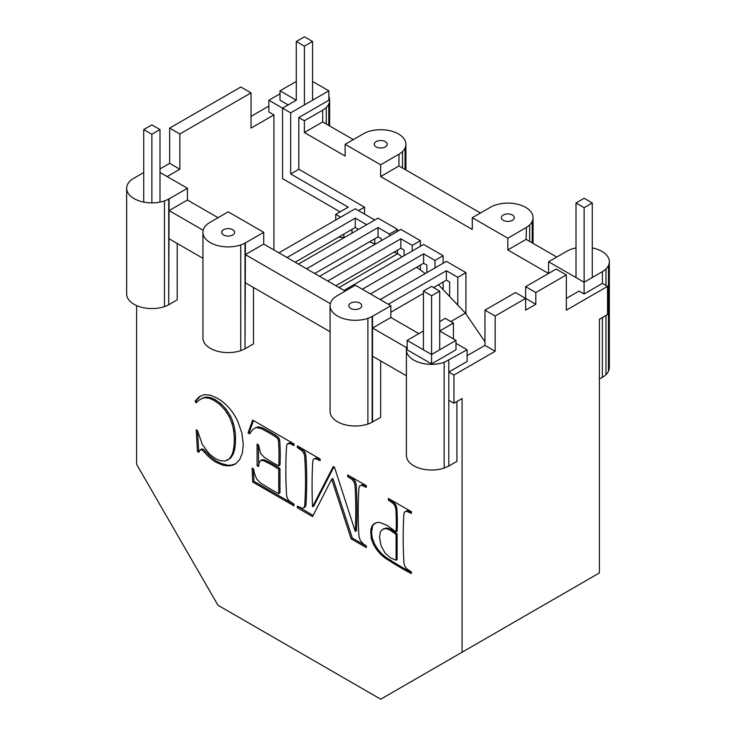 <?xml version="1.0" encoding="UTF-8"?>
<svg xmlns="http://www.w3.org/2000/svg" width="736" height="736" viewBox="0 0 736 736"><rect width="100%" height="100%" fill="white"/><g stroke="black" fill="none" stroke-linecap="round" stroke-linejoin="round"><path stroke-width="1.1" d="M439.705 349.793L439.705 291.07L431.572 286.368L423.43 291.07L431.572 295.771L439.705 291.07M423.43 330.998L407.155 340.4L431.572 354.494L431.572 295.771M423.43 349.793L423.43 291.07M453.44 338.928L453.44 323.076L445.298 318.375L439.705 321.604M407.155 340.4L407.155 349.793L431.572 363.888L431.572 354.494L455.98 340.4L439.705 330.998L453.44 323.076M431.572 363.888L455.98 349.793L455.98 340.4M218.031 217.681L187.432 200.017L187.432 188.269L159.997 172.445M202.943 232.346L202.943 338.054A25.208 14.554 0 0 0 203.798 341.817A25.208 14.554 0 0 0 206.319 345.322A25.208 14.554 0 0 0 210.321 348.34A25.208 14.554 0 0 0 215.547 350.649A25.208 14.554 0 0 0 221.619 352.102A25.208 14.554 0 0 0 228.142 352.599A25.208 14.554 0 0 0 234.674 352.102A22.908 13.23 0 0 0 240.746 350.649L240.746 244.95A22.908 13.23 0 0 1 234.674 246.404A25.208 14.554 0 0 1 228.142 246.9A25.208 14.554 0 0 1 221.619 246.404A25.208 14.554 0 0 1 215.547 244.95A25.208 14.554 0 0 1 210.321 242.641A25.208 14.554 0 0 1 206.319 239.623A25.208 14.554 0 0 1 203.798 236.118A25.208 14.554 0 0 1 202.943 232.346A25.208 14.554 0 0 1 203.798 228.583A22.908 13.23 0 0 1 206.319 225.069A22.908 13.23 0 0 1 209.594 222.612L228.206 211.812L263.718 232.318L263.709 244.058L345.166 291.097M418.858 333.647L390.844 317.464L390.844 305.725L355.341 285.218L336.738 296.01A22.908 13.23 0 0 0 333.463 298.476A25.208 14.554 0 0 0 330.942 301.981A25.208 14.554 0 0 0 330.087 305.753A25.208 14.554 0 0 0 330.942 309.516A25.208 14.554 0 0 0 333.463 313.03A25.208 14.554 0 0 0 337.465 316.038A25.208 14.554 0 0 0 342.682 318.357A25.208 14.554 0 0 0 348.763 319.81A25.208 14.554 0 0 0 355.286 320.298A25.208 14.554 0 0 0 361.808 319.81A25.208 14.554 0 0 0 367.89 318.357A22.908 13.23 0 0 0 372.158 316.462L372.158 422.16L380.668 417.303L380.668 360.925M455.98 343.335L467.102 349.756L444.158 362.379A25.171 14.536 180 0 1 438.086 363.832A25.171 14.536 180 0 1 431.572 364.329A25.171 14.536 180 0 1 425.058 363.832A25.171 14.536 180 0 1 418.986 362.379A25.171 14.536 180 0 1 413.77 360.07A25.171 14.536 180 0 1 409.768 357.061A25.171 14.536 180 0 1 407.256 353.556A25.171 14.536 180 0 1 406.401 349.793A25.171 14.536 180 0 1 407.155 346.242M444.158 362.379L444.158 468.087L448.794 466.026L448.794 372.066L467.102 361.496L467.102 349.756M433.587 287.537L446.402 280.14L449.659 282.026L449.659 296.516M143.722 172.5L133.308 178.563A22.908 13.23 0 0 0 130.033 181.028A25.208 14.554 0 0 0 127.521 184.543A25.208 14.554 0 0 0 126.656 188.306L126.656 294.004A25.208 14.554 0 0 0 127.521 297.776A25.208 14.554 0 0 0 130.033 301.282A25.208 14.554 0 0 0 134.044 304.299A25.208 14.554 0 0 0 139.26 306.608A25.208 14.554 0 0 0 145.342 308.062A25.208 14.554 0 0 0 151.864 308.559A25.208 14.554 0 0 0 158.387 308.062A22.908 13.23 0 0 0 164.468 306.608A22.908 13.23 0 0 0 168.737 304.722L169.105 198.849L187.432 188.269M203.2 230.276L169.105 210.597L187.432 200.017M126.656 188.306A25.208 14.554 0 0 0 127.521 192.068A25.208 14.554 0 0 0 130.033 195.583A25.208 14.554 0 0 0 134.044 198.591A25.208 14.554 0 0 0 139.26 200.91A25.208 14.554 0 0 0 145.342 202.363A25.208 14.554 0 0 0 151.864 202.86A25.208 14.554 0 0 0 158.387 202.363A22.908 13.23 0 0 0 164.468 200.91A22.908 13.23 0 0 0 168.737 199.014L169.105 198.849M240.746 350.649A22.908 13.23 0 0 0 245.014 348.763L245.392 254.638L263.709 244.058M263.718 232.318L245.392 242.889L245.392 254.638L330.335 303.683M390.844 305.725L372.536 316.296L372.536 328.044L390.844 317.464M535.826 292.542L525.651 286.663L525.651 310.16L535.826 304.281L535.826 292.542L566.343 274.924L566.343 310.16L607.531 286.378L607.531 314.557L599.398 319.258L599.398 572.948L462.079 652.225L462.079 398.535L453.946 403.236L453.946 375.047L448.794 372.066L448.794 360.327M453.946 375.047L495.144 351.265L484.969 345.386L484.969 310.16L515.485 292.542L525.651 298.411L495.144 316.029L484.969 310.16M467.102 355.7L484.969 345.386M159.997 168.93L169.657 163.346L169.657 128.11L240.856 87.004L251.031 92.883L251.031 128.119L273.921 114.899L268.879 111.992L268.879 100.243L290.674 112.856L328.845 90.822L312.57 81.429M251.031 92.883L179.832 133.989L179.832 169.225L167.127 176.557M273.921 249.955L273.921 114.899M525.651 286.663L556.168 269.045L566.343 274.924M566.343 298.411L579.048 291.07L584.09 293.977L602.398 283.415L602.398 271.667L584.08 282.247L584.09 293.977M495.144 351.265L495.144 316.029M607.531 286.378L602.398 283.415M406.401 349.793L406.401 455.492A25.171 14.536 180 0 0 407.256 459.255A25.171 14.536 180 0 0 409.768 462.76A25.171 14.536 180 0 0 413.77 465.768A25.171 14.536 180 0 0 418.986 468.087A25.171 14.536 180 0 0 425.058 469.531A25.171 14.536 180 0 0 431.572 470.028A25.171 14.536 180 0 0 438.086 469.531A25.171 14.536 180 0 0 444.158 468.087M462.079 652.225L380.714 699.2L217.976 605.24L136.602 464.306L136.602 305.587M456.927 401.506L456.927 461.334L448.794 466.026M245.392 348.597L253.488 343.868L253.488 287.5M169.105 304.557L177.201 299.828L177.201 243.45M197.45 451.527L196.227 429.769L197.45 430.477L202.308 444.48L209.456 454.13L215.363 458.574L220.441 460.727L225.014 461.021L228.859 459.181A36.653 21.16 -120 0 0 231.794 454.958A36.653 21.16 -120 0 0 233.643 448.344A54.418 31.418 -120 0 0 234.26 439.355A44.289 25.567 -120 0 0 233.68 431.176A31.381 18.115 -120 0 0 231.932 423.448A31.381 18.115 -120 0 0 229.006 416.318L224.912 409.943L219.898 404.579L214.213 400.476L209.3 398.286L205.004 397.744A42.946 24.794 -120 0 0 200.808 399.17A42.946 24.794 -120 0 0 200.275 399.473A42.946 24.794 -120 0 0 196.227 402.923L195.003 401.304L199.373 396.667L204.415 394.634L210.294 395.158L217.184 398.176A38.254 22.089 60 0 1 223.468 402.518A32.669 18.86 60 0 1 229.006 407.854A33.322 19.237 60 0 1 233.79 414.184A33.322 19.237 60 0 1 237.82 421.507L241.914 433.108L243.276 444.654L242.374 453.026L239.678 459.604L235.4 464.02L229.779 465.916L223.174 465.308L215.998 462.226A35.714 20.617 60 0 1 210.22 458.077A35.714 20.617 60 0 1 204.525 452.318L202.161 449.944L200.302 449.742L198.84 452.318L197.45 451.527L198.674 450.818L197.542 430.836M334.53 467.342L355.249 531.401A424.506 245.088 -120 0 0 355.249 490.029A424.506 245.088 -120 0 0 354.982 485.245L354.182 482.292L352.296 479.762L347.659 476.606L347.659 474.922L366.326 485.696L366.326 487.388L361.514 485.208L359.6 485.88L358.947 487.894A466.357 269.256 -120 0 0 358.726 492.044A418.407 241.564 -120 0 0 358.726 532.496A418.407 241.564 -120 0 0 358.929 536.148L360.309 540.555L363.492 544.06L366.326 545.919L366.326 547.602L351.136 538.835L331.688 479.164L312.552 516.562L297.362 507.794L297.362 506.101L302.165 508.282L304.088 507.61L304.741 505.586A466.357 269.256 -120 0 0 304.962 501.446A401.286 231.684 -120 0 0 304.962 460.994A401.286 231.684 -120 0 0 304.686 456.2L303.848 453.238L301.962 450.708L297.362 447.571L297.362 445.887L320.142 459.034L320.142 460.727L315.321 458.528L313.416 459.218L312.763 461.233A475.879 274.749 -120 0 0 312.552 465.382A475.879 274.749 -120 0 0 312.552 506.745L333.224 466.587L334.53 467.342M396.097 531.88A207.166 119.609 -120 0 0 396.097 513.838A207.166 119.609 -120 0 0 395.821 508.944L394.984 505.945L393.098 503.35L388.387 500.121L388.387 498.438L411.36 511.695L411.36 513.388L406.428 511.18L404.478 511.971L403.88 514.013A515.034 297.353 -120 0 0 403.687 518.227A421.921 243.598 -120 0 0 403.687 558.219A421.921 243.598 -120 0 0 403.954 563.114L404.754 566.094L406.668 568.707L411.36 571.918L411.36 573.602A320.776 185.196 60 0 1 391.708 562.258A320.776 185.196 60 0 1 385.268 558.118A49.248 28.437 60 0 1 380.356 553.996L376.528 549.488L373.364 544.18L371.229 538.504L370.788 529.451L372.95 524.529L377.228 522.376L380.07 522.532L387.081 525.394L396.097 531.88L397.109 531.291A207.166 119.609 -120 0 0 397.109 513.259A207.166 119.609 -120 0 0 396.833 508.355L396.005 505.356L394.119 502.762L389.399 499.017M278.742 493.663L278.742 469.191A122.562 70.757 -120 0 0 266.966 462.392A122.562 70.757 -120 0 0 263.138 460.58L260.829 460.451L259.228 462.42L258.538 466.523L257.076 465.676L257.076 444.13L258.538 444.967L260.59 453.376L264.031 457.139A154.293 89.084 -120 0 0 266.966 459.052A154.293 89.084 -120 0 0 278.742 465.86A213.55 123.289 -120 0 0 278.742 445.455A213.55 123.289 -120 0 0 278.429 440.266L277.325 438.214L274.316 435.951A228.611 131.983 -120 0 0 265.218 430.707A228.611 131.983 -120 0 0 261.298 428.619L256.606 427.542L254.665 428.214L252.181 430.33L249.642 433.854L248.06 432.943L252.687 420.09L294.004 443.946L294.004 445.63L290.26 443.734L287.445 443.808L286.792 444.71A323.564 186.806 -120 0 0 286.332 450.423A442.658 255.567 -120 0 0 286.332 490.645A442.658 255.567 -120 0 0 286.589 495.558L287.362 498.502L289.257 500.968L294.004 504.16L294.004 505.853L252.687 481.997L252.098 468.096L253.635 468.988L254.509 473.616L256.726 479.09L260.645 483.046A292.937 169.124 -120 0 0 264.031 485.171A292.937 169.124 -120 0 0 278.742 493.663L279.965 492.954L279.965 468.482A122.562 70.757 -120 0 0 268.18 461.684A122.562 70.757 -120 0 0 264.353 459.871L262.053 459.742L260.829 460.451M169.105 238.786L202.943 258.318M330.087 305.753L330.087 411.452A25.208 14.554 0 0 0 330.942 415.224A25.208 14.554 0 0 0 333.463 418.729A25.208 14.554 0 0 0 337.465 421.746A25.208 14.554 0 0 0 342.682 424.056A25.208 14.554 0 0 0 348.763 425.509A25.208 14.554 0 0 0 355.286 426.006A25.208 14.554 0 0 0 361.808 425.509A25.208 14.554 0 0 0 367.89 424.056A22.908 13.23 0 0 0 372.158 422.16M245.392 282.826L330.087 331.715M268.879 106.067L251.031 116.371M164.468 200.91L164.468 306.608M168.737 199.014L168.737 304.722M240.746 244.95A22.908 13.23 0 0 0 245.014 243.055L245.392 242.889M223.569 229.706A6.477 3.735 180 0 1 224.912 229.108A6.477 3.735 180 0 1 226.467 228.74A6.477 3.735 180 0 1 228.142 228.611A6.477 3.735 180 0 1 229.825 228.74A6.477 3.735 180 0 1 231.38 229.108A6.477 3.735 180 0 1 232.723 229.706A6.477 3.735 180 0 1 233.754 230.478A6.477 3.735 180 0 1 234.398 231.38A6.477 3.735 180 0 1 234.618 232.346A6.477 3.735 180 0 1 234.398 233.312A6.477 3.735 180 0 1 233.754 234.214A6.477 3.735 180 0 1 232.723 234.986A6.477 3.735 180 0 1 231.38 235.584A6.477 3.735 180 0 1 229.825 235.962A6.477 3.735 180 0 1 228.142 236.081A6.477 3.735 180 0 1 226.467 235.962A6.477 3.735 180 0 1 224.912 235.584A6.477 3.735 180 0 1 223.569 234.986A6.477 3.735 180 0 1 222.539 234.214A6.477 3.735 180 0 1 221.895 233.312A6.477 3.735 180 0 1 221.674 232.346A6.477 3.735 180 0 1 221.895 231.38A6.477 3.735 180 0 1 222.539 230.478A6.477 3.735 180 0 1 223.569 229.706M406.401 375.783L372.536 356.224L372.536 328.044L406.649 347.742M535.826 304.281L525.651 298.411M367.89 318.357L367.89 424.056M359.867 303.112A6.477 3.735 180 0 1 360.888 303.885A6.477 3.735 180 0 1 361.542 304.787A6.477 3.735 180 0 1 361.762 305.753A6.477 3.735 180 0 1 361.542 306.719A6.477 3.735 180 0 1 360.888 307.62A6.477 3.735 180 0 1 359.867 308.393A6.477 3.735 0 0 1 358.524 308.991A6.477 3.735 0 0 1 356.96 309.359A6.477 3.735 0 0 1 355.286 309.488A6.477 3.735 0 0 1 353.611 309.359A6.477 3.735 0 0 1 352.047 308.991A6.477 3.735 0 0 1 350.713 308.393A6.477 3.735 0 0 1 349.683 307.62A6.477 3.735 0 0 1 349.03 306.719A6.477 3.735 0 0 1 348.809 305.753A6.477 3.735 0 0 1 349.03 304.787A6.477 3.735 0 0 1 349.683 303.885A6.477 3.735 0 0 1 350.713 303.112A6.477 3.735 180 0 1 352.047 302.514A6.477 3.735 180 0 1 353.611 302.137A6.477 3.735 180 0 1 355.286 302.018A6.477 3.735 180 0 1 356.96 302.137A6.477 3.735 180 0 1 358.524 302.514A6.477 3.735 180 0 1 359.867 303.112M245.014 243.055L245.014 348.763M169.657 163.346L179.832 169.225M453.946 403.236L448.794 400.255M372.536 421.995L372.536 356.224M169.657 128.11L179.832 133.989M280.02 93.812L268.879 100.243M288.153 104.917L280.02 100.225L280.02 90.822L296.295 100.225L282.541 108.164L282.541 178.636L340.087 211.858M290.674 112.856L290.674 173.935L298.816 169.243L298.816 117.558L328.845 100.225L328.845 90.822M298.816 117.558L304.364 120.759L304.364 132.508L322.69 121.928L322.69 110.179L304.364 120.759M322.69 110.179L322.984 109.958A22.908 13.23 0 0 0 326.26 107.493A22.908 13.23 0 0 0 328.771 103.988A25.208 14.554 0 0 0 329.636 100.225A25.208 14.554 0 0 0 328.845 96.6M328.771 103.988L328.771 125.433M329.636 100.225L329.636 125.93M296.295 81.429L280.02 90.822M298.816 169.243L364.504 207.166L358.524 210.616M340.621 217.194L335.736 214.369L348.229 207.166L290.674 173.935M335.736 220.009L335.736 214.369M352.01 233.165L352.01 229.402M295.173 262.228L355.267 227.525L355.267 218.132L366.657 224.71M287.031 257.526L355.267 218.132M355.267 227.525L358.524 229.402M374.799 238.804L374.799 243.956M298.42 264.104L378.046 218.132L397.578 229.402L397.578 231.288M306.562 268.806L378.046 227.525L389.445 234.103L397.578 229.402M397.578 250.074L397.578 253.644M335.855 285.715L400.835 248.198L400.835 238.804L412.224 245.382L412.224 251.013M327.713 281.014L400.835 238.804M400.835 248.198L404.092 250.074L404.092 255.714M319.58 276.322L400.835 229.402L420.366 240.681L420.366 246.321M412.224 245.382L420.366 240.681M420.366 265.107L420.366 269.974M314.695 273.498L378.046 236.918L381.303 238.804L381.303 240.681M378.046 236.918L378.046 227.525M389.445 234.103L389.445 235.98M605.967 315.468L605.967 374.688A22.908 13.23 0 0 1 602.692 377.154L599.398 379.086M602.398 377.366L602.398 317.52M605.967 374.688A25.208 14.554 0 0 0 608.479 371.174A25.208 14.554 0 0 0 609.344 367.411L609.344 261.712A25.208 14.554 0 0 0 608.479 257.94A25.208 14.554 0 0 0 605.967 254.435A25.208 14.554 0 0 0 601.956 251.418A25.208 14.554 0 0 0 596.74 249.108A25.208 14.554 0 0 0 592.278 247.94M602.398 271.667L602.692 271.446A22.908 13.23 0 0 0 605.967 268.98A25.208 14.554 0 0 0 608.479 265.475L608.479 371.174M605.967 268.98L605.967 285.467M576.003 247.94A25.208 14.554 0 0 0 571.532 249.108A22.908 13.23 0 0 0 567.263 250.994L548.578 261.74L584.08 282.247M608.479 265.475A25.208 14.554 0 0 0 609.344 261.712M548.578 261.74L548.578 273.433M556.72 257.039L526.12 239.366L526.406 227.406A22.908 13.23 0 0 0 529.681 224.94A25.208 14.554 0 0 0 532.202 221.435A25.208 14.554 0 0 0 533.057 217.663A25.208 14.554 0 0 0 532.202 213.9A25.208 14.554 0 0 0 529.681 210.395A25.208 14.554 0 0 0 525.679 207.377A25.208 14.554 0 0 0 520.453 205.068A25.208 14.554 0 0 0 514.381 203.614A25.208 14.554 0 0 0 507.858 203.118A25.208 14.554 0 0 0 501.326 203.614A25.208 14.554 0 0 0 495.254 205.068A22.908 13.23 0 0 0 490.986 206.954L472.282 217.7L472.282 229.448L380.65 176.548L380.65 164.8L399.262 154.008A22.908 13.23 0 0 0 402.537 151.542A25.208 14.554 0 0 0 405.058 148.028A25.208 14.554 0 0 0 405.913 144.265A25.208 14.554 0 0 0 405.058 140.493A25.208 14.554 0 0 0 402.537 136.988A25.208 14.554 0 0 0 398.535 133.97A25.208 14.554 0 0 0 393.318 131.661A25.208 14.554 0 0 0 387.237 130.208A25.208 14.554 0 0 0 380.714 129.711A25.208 14.554 0 0 0 374.192 130.208A22.908 13.23 0 0 0 368.11 131.661A22.908 13.23 0 0 0 363.842 133.556L345.138 144.302L380.65 164.8M526.12 239.366L507.794 249.946L507.794 238.197L472.282 217.7M507.794 238.197L526.12 227.626M503.277 215.022A6.477 3.735 180 0 1 504.62 214.434A6.477 3.735 180 0 1 506.175 214.056A6.477 3.735 180 0 1 507.858 213.928A6.477 3.735 180 0 1 509.533 214.056A6.477 3.735 180 0 1 511.088 214.434A6.477 3.735 180 0 1 512.431 215.022A6.477 3.735 180 0 1 513.461 215.795A6.477 3.735 180 0 1 514.105 216.697A6.477 3.735 180 0 1 514.326 217.663A6.477 3.735 180 0 1 514.105 218.638A6.477 3.735 180 0 1 513.461 219.54A6.477 3.735 180 0 1 512.431 220.312A6.477 3.735 0 0 1 511.088 220.901A6.477 3.735 0 0 1 509.533 221.278A6.477 3.735 0 0 1 507.858 221.407A6.477 3.735 0 0 1 506.175 221.278A6.477 3.735 0 0 1 504.62 220.901A6.477 3.735 0 0 1 503.277 220.312A6.477 3.735 0 0 1 502.246 219.54A6.477 3.735 0 0 1 501.602 218.638A6.477 3.735 0 0 1 501.382 217.663A6.477 3.735 0 0 1 501.602 216.697A6.477 3.735 0 0 1 502.246 215.795A6.477 3.735 0 0 1 503.277 215.022M380.65 176.548L398.976 165.968L480.433 212.998M529.681 224.94L529.681 241.426M532.202 221.435L532.202 242.88M533.057 217.663L533.057 243.377M398.976 165.968L398.976 154.22M383.953 147.504A6.477 3.735 0 0 0 385.287 146.906A6.477 3.735 180 0 0 386.317 146.133A6.477 3.735 180 0 0 386.97 145.231A6.477 3.735 180 0 0 387.191 144.265A6.477 3.735 180 0 0 386.97 143.299A6.477 3.735 180 0 0 386.317 142.398A6.477 3.735 180 0 0 385.287 141.625A6.477 3.735 180 0 0 383.953 141.027A6.477 3.735 180 0 0 382.389 140.65A6.477 3.735 180 0 0 380.714 140.53A6.477 3.735 180 0 0 379.04 140.65A6.477 3.735 180 0 0 377.476 141.027A6.477 3.735 180 0 0 376.133 141.625A6.477 3.735 0 0 0 375.112 142.398A6.477 3.735 0 0 0 374.458 143.299A6.477 3.735 0 0 0 374.238 144.265A6.477 3.735 0 0 0 374.458 145.231A6.477 3.735 0 0 0 375.112 146.133A6.477 3.735 0 0 0 376.133 146.906A6.477 3.735 0 0 0 377.476 147.504A6.477 3.735 0 0 0 379.04 147.872A6.477 3.735 0 0 0 380.714 148A6.477 3.735 0 0 0 382.389 147.872A6.477 3.735 0 0 0 383.953 147.504M304.364 132.508L345.138 156.041L345.138 144.302M402.537 151.542L402.537 168.02M405.058 148.028L405.058 169.473M405.913 144.265L405.913 169.97M548.532 273.461L507.794 249.946M326.26 107.493L326.26 123.979M364.504 214.066L364.504 207.166M343.878 237.572L343.878 234.103M353.298 139.592L322.69 121.928M278.898 252.825L355.267 208.739L374.799 220.009M380.199 299.57L446.402 261.354L465.934 272.624L465.934 313.913M465.934 272.624L457.792 277.325L457.792 305.1M446.402 280.14L446.402 270.747L457.792 277.325M388.332 304.272L446.402 270.747M390.844 312.22L423.43 293.406M343.988 290.416L423.614 244.435L443.146 255.714L443.146 263.23M443.146 282.026L443.146 289.644M362.296 289.239L423.614 253.837L435.013 260.415L443.146 255.714M435.013 260.415L435.013 267.932M423.614 253.837L423.614 263.23L426.871 265.107L426.871 272.624M370.429 293.94L423.614 263.23M364.421 486.284L365.645 485.585L362.738 484.5L359.6 485.88M361.514 485.208L362.738 484.5M258.759 465.235L258.299 444.829M257.076 465.676L258.299 464.968M409.336 512.219L410.357 511.63L407.44 510.591L404.478 511.971M406.428 511.18L407.44 510.591M411.36 512.21L410.357 511.63M199.254 451.159L198.674 450.818M235.759 463.735L230.994 465.207L227.774 465.216L220.883 463.376L217.212 461.527A35.714 20.617 60 0 1 211.444 457.369A35.714 20.617 60 0 1 205.749 451.619L203.375 449.245L201.517 449.043L200.302 449.742M197.184 401.865L196.218 400.596L200.523 396.032M227.047 460.405L230.083 458.482A36.653 21.16 -120 0 0 233.008 454.25A36.653 21.16 -120 0 0 234.867 447.644A54.418 31.418 -120 0 0 235.483 438.656A44.289 25.567 -120 0 0 234.904 430.477A31.381 18.115 -120 0 0 233.146 422.74A31.381 18.115 -120 0 0 230.23 415.61L226.136 409.234L221.113 403.88L215.436 399.777L210.524 397.587L206.227 397.035A42.946 24.794 -120 0 0 202.032 398.47A42.946 24.794 -120 0 0 201.498 398.765L200.275 399.473M215.998 462.226L217.212 461.527M297.362 447.571L298.586 446.586M232.76 465.29L233.984 464.582M304.088 507.61L305.311 506.902L305.964 504.887A466.357 269.256 -120 0 0 306.176 500.747A401.286 231.684 -120 0 0 306.176 460.294A401.286 231.684 -120 0 0 305.9 455.501L305.072 452.53L303.186 450L298.586 446.872M304.741 505.586L305.964 504.887M278.742 465.86L279.965 465.152A213.55 123.289 -120 0 0 279.965 444.746A213.55 123.289 -120 0 0 279.652 439.567L278.539 437.506L275.54 435.252A228.611 131.983 -120 0 0 266.441 429.999A228.611 131.983 -120 0 0 262.522 427.92L257.821 426.834L254.665 428.214M234.26 439.355L235.483 438.656M233.68 431.176L234.904 430.477M355.249 531.401L356.472 530.693A424.506 245.088 -120 0 0 356.472 489.33A424.506 245.088 -120 0 0 356.206 484.536L355.405 481.592L353.519 479.062L348.882 475.622M233.643 448.344L234.867 447.644M204.525 452.318L205.749 451.619M371.597 526.654L375.25 522.956M372.95 524.529L373.962 523.949M380.356 553.996L381.377 553.408L377.55 548.9L374.376 543.591L372.241 537.924L371.533 532.312L372.609 526.065M385.268 558.118L386.29 557.529A49.248 28.437 60 0 1 381.377 553.408M312.552 506.745L313.766 506.037L333.886 466.974M320.142 459.31L316.535 457.829L313.416 459.218M313.104 515.467L298.586 506.81M366.326 546.195L352.36 538.136L332.902 478.464L331.688 479.164M366.326 485.972L365.645 485.585M228.859 459.181L230.083 458.482M231.932 423.448L233.146 422.74M229.006 416.318L230.23 415.61M227.111 413.034L228.326 412.326M224.912 409.943L226.136 409.234M219.898 404.579L221.113 403.88M214.213 400.476L215.436 399.777M209.3 398.286L210.524 397.587M205.004 397.744L206.227 397.035M195.003 401.304L196.218 400.596M229.779 465.916L230.994 465.207M226.55 465.925L227.774 465.216M223.174 465.308L224.397 464.6M219.659 464.076L220.883 463.376M202.161 449.944L203.375 449.245M354.982 485.245L356.206 484.536M354.182 482.292L355.405 481.592M352.296 479.762L353.519 479.062M349.554 477.71L350.778 477.002M347.659 476.606L348.882 475.907M351.136 538.835L352.36 538.136M297.362 507.794L298.586 507.086M304.686 456.2L305.9 455.501M303.848 453.238L305.072 452.53M301.962 450.708L303.186 450M299.221 448.647L300.444 447.939M318.246 459.623L319.461 458.924M315.321 458.528L316.535 457.829M395.821 508.944L396.833 508.355M394.984 505.945L396.005 505.356M393.098 503.35L394.119 502.762M390.439 501.308L391.46 500.719M388.387 500.121L389.399 499.532M411.36 572.479A320.776 185.196 60 0 1 392.72 561.669A320.776 185.196 60 0 1 386.29 557.529M376.528 549.488L377.55 548.9M373.364 544.18L374.376 543.591M371.229 538.504L372.241 537.924M370.512 532.901L371.533 532.312M370.788 529.451L371.8 528.862M278.742 469.191L279.965 468.482M263.138 460.58L264.353 459.871M278.429 440.266L279.652 439.567M277.325 438.214L278.539 437.506M274.316 435.951L275.54 435.252M261.298 428.619L262.522 427.92M258.621 427.625L259.836 426.917M256.606 427.542L257.821 426.834M250.36 432.86L249.283 432.234L253.488 420.55M248.06 432.943L249.283 432.234M294.004 444.222L289.726 442.805L287.445 443.808M292.109 444.535L293.333 443.836M290.26 443.734L291.484 443.026M288.512 443.514L289.726 442.805M294.004 504.445L253.911 481.298L253.377 468.832M252.687 481.997L253.911 481.298M396.097 560.225L397.109 559.645L397.109 533.894L390.623 529.23L386.796 527.942L383.53 528.816L381.211 530.619L380.273 532.321L379.528 537.197L380.954 545.477L384.983 552.966L390.917 558.109L396.097 560.225L396.097 534.474L389.611 529.819L385.784 528.531L382.518 529.396M385.784 528.531L386.796 527.942M389.611 529.819L390.623 529.23M392.38 531.65L393.392 531.061M396.097 534.474L397.109 533.894M576.003 202.989L584.136 198.288L592.278 202.989L584.136 207.681L576.003 202.989L576.003 277.573M584.136 207.681L584.136 282.21M592.278 202.989L592.278 277.509M296.295 41.501L304.428 36.8L312.57 41.501L304.428 46.193L296.295 41.501L296.295 100.225M312.57 100.225L312.57 41.501M304.428 104.917L304.428 46.193M143.722 129.582L151.864 124.881L159.997 129.582L151.864 134.283L143.722 129.582L143.722 202.078M151.864 134.283L151.864 202.86M159.997 129.582L159.997 202.087M450.809 321.558L465.4 313.131L484.969 341.771M438.481 284.712L465.4 313.131M425.307 273.525L416.604 267.278M402.104 256.864L397.698 253.699L339.048 287.555M369.656 241.767L375.277 244.159M394.018 252.135L397.698 253.699M338.744 237.066L344.301 237.618M304.962 460.994L306.176 460.294"/></g></svg>

